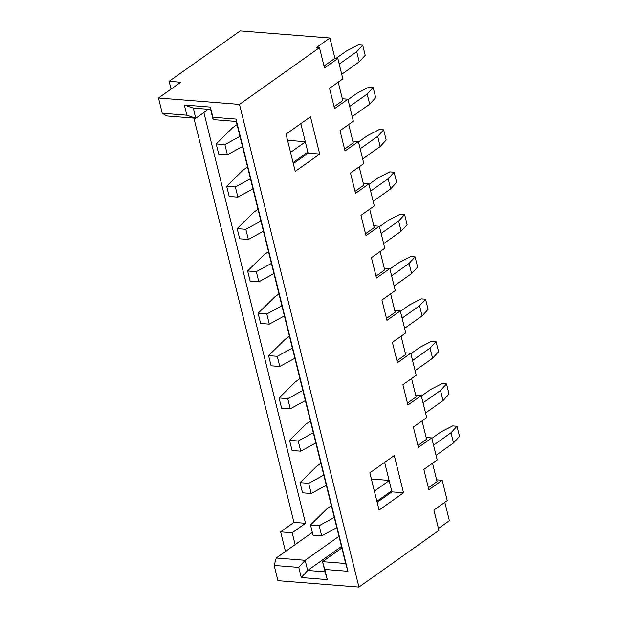 <?xml version="1.0" encoding="UTF-8"?>
<svg xmlns="http://www.w3.org/2000/svg" width="618" height="618" viewBox="0 0 618 618"><rect width="100%" height="100%" fill="white"/><g stroke="black" fill="none" stroke-linecap="round" stroke-linejoin="round"><path stroke-width="0.93" d="M310.46 116.787L319.684 154.044L295.242 171.379L286.018 134.114L310.46 116.787M428.877 489.726L442.21 480.271L447.239 500.595L433.906 510.051L438.935 530.375L358.942 587.1L239.49 104.403L319.475 47.671L324.512 67.995L337.837 58.54L342.866 78.865L329.541 88.32L334.57 108.644L347.903 99.189L353.349 121.213L340.016 130.661L345.045 150.985L358.378 141.537L363.824 163.554L350.499 173.009L355.528 193.334L368.853 183.878L374.307 205.894L360.974 215.35L366.003 235.674L379.336 226.219L384.782 248.235L371.449 257.691L376.486 278.015L389.811 268.56L395.265 290.576L381.932 300.031L386.961 320.356L400.294 310.9L405.74 332.917L392.407 342.372L397.436 362.696L410.769 353.241L416.223 375.265L402.89 384.713L407.919 405.037L421.252 395.582L426.698 417.606L413.365 427.061L418.394 447.386L431.727 437.93L437.181 459.946L423.848 469.402L428.877 489.726M403.515 492.778L379.073 510.113L369.85 472.855L394.292 455.52L403.515 492.778L391.943 491.866L384.635 462.364M293.318 163.615L308.112 153.125L300.811 123.631M341.831 547.981L322.534 561.669L345.678 563.5L236.277 121.445L213.133 119.614L210.622 109.456L193.264 108.08L195.775 118.247L166.845 115.96L162.256 113.241L158.486 97.999L239.49 104.403M377.15 502.349L391.943 491.866M428.398 487.787L437.088 481.615L432.546 463.23M417.915 445.439L426.613 439.274L422.063 420.889M407.44 403.098L416.138 396.934L411.588 378.548M396.957 360.757L405.655 354.593L401.105 336.207M386.482 318.417L395.18 312.252L390.63 293.867M375.999 276.076L384.697 269.904L380.147 251.526M365.524 233.735L374.222 227.563L369.672 209.178M355.049 191.387L363.739 185.222L359.189 166.837M344.566 149.046L353.264 142.882L348.714 124.496M334.091 106.705L342.781 100.541L338.231 82.155M324.025 66.056L334.948 58.316L337.837 58.54M342.341 98.756L347.903 99.189M352.824 141.097L358.378 141.537M363.299 183.438L368.853 183.878M373.782 225.779L379.336 226.219M384.257 268.119L389.811 268.56M394.732 310.46L400.294 310.9M405.215 352.801L410.769 353.241M415.69 395.149L421.252 395.582M426.173 437.49L431.727 437.93M436.648 479.831L442.21 480.271M438.456 528.429L449.371 520.688L444.821 502.303M334.948 58.316L329.919 37.992L240.232 30.9L169.131 81.321L171.047 89.085M287.548 140.294L305.284 141.692M371.379 479.027L389.108 480.425M162.256 113.241L186.845 115.187L184.334 105.021L210.367 107.084L212.886 117.242L236.03 119.073L347.942 571.287L324.798 569.456L327.308 579.614L301.275 577.56L298.757 567.394L274.168 565.455L277.938 580.696L358.942 587.1M193.905 118.1L293.952 522.388L280.626 531.843L285.477 551.457M329.919 37.992L316.586 47.447L319.475 47.671M158.486 97.999L180.703 82.24L169.131 81.321M341.468 546.497L307.687 570.46L325.045 571.828L322.534 561.669L324.798 569.456M338.95 536.339L305.168 560.294L307.687 570.46L301.275 577.56M312.337 532.407L276.238 558.008L305.168 560.294L298.757 567.394M203.863 112.507L305.524 523.299L292.198 532.755L295.126 544.612M208.413 109.278L195.775 118.247L186.845 115.187M276.238 558.008L274.168 565.455M305.524 523.299L293.952 522.388M292.198 532.755L280.626 531.843M308.112 153.125L319.684 154.044M193.264 108.08L184.334 105.021M210.622 109.456L210.367 107.084M213.133 119.614L212.886 117.242M236.277 121.445L236.03 119.073M345.678 563.5L347.942 571.287M325.045 571.828L327.308 579.614M224.882 144.612L216.2 143.932L218.718 154.091L227.393 154.778L224.882 144.612L239.969 136.369M216.2 143.932L232.638 127.71L237.057 124.581M335.999 58.401L346.574 50.9L358.355 44.828L362.696 45.168L365.207 55.334L359.212 61.862L341.731 74.26M359.212 61.862L356.702 51.703L339.212 64.102M227.393 154.778L242.488 146.536M362.696 45.168L356.702 51.703M235.358 186.96L226.682 186.273L229.193 196.431L237.876 197.119L235.358 186.96L250.452 178.71M226.682 186.273L243.113 170.058L247.532 166.922M348.011 99.652L357.049 93.241L368.838 87.169L373.172 87.509L375.69 97.675L369.695 104.203L352.206 116.609M369.695 104.203L367.177 94.044L349.695 106.443M305.331 141.893L290.545 152.383M307.849 152.059L293.056 162.549M237.876 197.119L252.963 188.876M373.172 87.509L367.177 94.044M245.84 229.301L237.157 228.614L239.676 238.772L248.351 239.46L245.84 229.301L260.927 221.051M237.157 228.614L253.596 212.399L258.007 209.263M358.494 141.993L367.532 135.581L379.313 129.51L383.654 129.85L386.165 140.016L380.17 146.551L362.689 158.95M380.17 146.551L377.66 136.385L360.17 148.783M248.351 239.46L263.446 231.217M383.654 129.85L377.66 136.385M256.315 271.642L247.64 270.954L250.151 281.113L258.834 281.8L256.315 271.642L271.41 263.399M247.64 270.954L264.071 254.74L268.49 251.603M368.969 184.334L378.007 177.93L389.788 171.85L394.129 172.198L396.648 182.356L390.653 188.892L373.164 201.29M390.653 188.892L388.135 178.726L370.653 191.124M258.834 281.8L273.921 273.558M394.129 172.198L388.135 178.726M266.798 313.983L258.115 313.295L260.634 323.461L269.309 324.141L266.798 313.983L281.885 305.74M258.115 313.295L274.546 297.08L278.965 293.944M379.452 226.682L388.49 220.271L400.271 214.191L404.612 214.539L407.123 224.697L401.128 231.232L383.647 243.631M401.128 231.232L398.618 221.066L381.128 233.465M269.309 324.141L284.404 315.898M404.612 214.539L398.618 221.066M277.273 356.323L268.598 355.636L271.109 365.802L279.792 366.489L277.273 356.323L292.368 348.081M268.598 355.636L285.029 339.421L289.448 336.292M389.927 269.023L398.965 262.611L410.746 256.54L415.087 256.879L417.606 267.038L411.611 273.573L394.122 285.972M411.611 273.573L409.093 263.415L391.611 275.813M279.792 366.489L294.879 358.239M415.087 256.879L409.093 263.415M287.756 398.664L279.073 397.977L281.592 408.143L290.267 408.83L287.756 398.664L302.843 390.421M279.073 397.977L295.504 381.762L299.923 378.633M400.41 311.364L409.448 304.952L421.229 298.88L425.57 299.22L428.081 309.386L422.086 315.914L404.605 328.312M422.086 315.914L419.568 305.755L402.086 318.154M290.267 408.83L305.362 400.588M425.57 299.22L419.568 305.755M298.231 441.005L289.548 440.325L292.067 450.483L300.742 451.171L298.231 441.005L313.318 432.762M289.548 440.325L305.987 424.11L310.406 420.974M410.885 353.705L419.923 347.293L431.704 341.221L436.045 341.561L438.564 351.727L432.561 358.255L415.08 370.653M432.561 358.255L430.051 348.096L412.569 360.495M300.742 451.171L315.837 442.928M436.045 341.561L430.051 348.096M308.706 483.353L300.031 482.666L302.542 492.824L311.225 493.512L308.706 483.353L323.801 475.103M300.031 482.666L316.462 466.451L320.881 463.315M421.36 396.045L430.406 389.634L442.187 383.562L446.52 383.902L449.039 394.068L443.044 400.595L425.563 413.002M443.044 400.595L440.526 390.437L423.044 402.836M311.225 493.512L326.312 485.269M446.52 383.902L440.526 390.437M319.189 525.694L310.506 525.006L313.025 535.165L321.7 535.852L319.189 525.694L334.276 517.451M310.506 525.006L326.945 508.792L331.364 505.655M431.843 438.386L440.881 431.974L452.662 425.902L457.003 426.25L459.514 436.408L453.519 442.944L436.038 455.342M453.519 442.944L451.009 432.778L433.519 445.176M389.162 480.634L374.369 491.117M391.673 490.792L376.887 501.283M321.7 535.852L336.795 527.61M457.003 426.25L451.009 432.778"/></g></svg>
